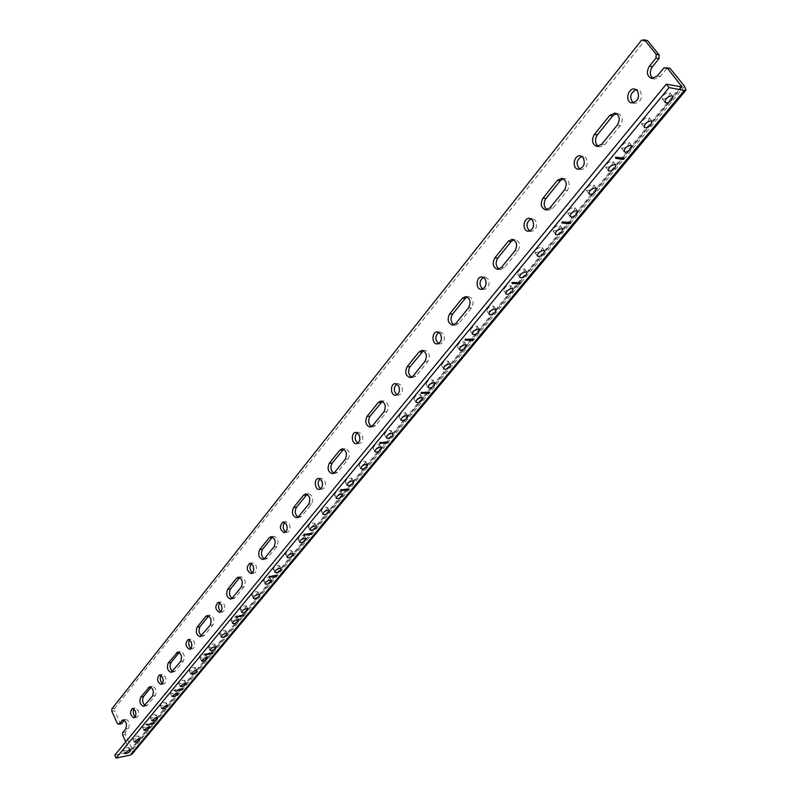 <?xml version="1.0" encoding="UTF-8"?>
<svg xmlns="http://www.w3.org/2000/svg" width="798" height="798" viewBox="0 0 798 798"><rect width="100%" height="100%" fill="white"/><g stroke="black" fill="none" stroke-linecap="round" stroke-linejoin="round"><path stroke-width="0.6" stroke-dasharray="3.99 2.99" d="M653.133 78.523L654.55 79.052L660.265 76.578L666.859 68.498L669.931 68.219M598.39 146.373L599.837 146.852L604.774 144.598L620.236 125.635C623.418 119.84 622.649 115.81 617.921 113.545L616.385 113.555M547.189 209.774L548.635 210.203L552.924 208.148L567.388 190.423C570.41 184.667 569.553 180.737 564.824 178.612L563.298 178.722M499.169 269.145L500.635 269.534L504.356 267.669L517.922 251.061C520.785 245.365 519.867 241.525 515.179 239.53L513.663 239.719M454.062 324.866L455.538 325.215L458.79 323.529L471.518 307.928C474.231 302.302 473.284 298.552 468.655 296.666L467.149 296.946M411.608 377.245L413.095 377.584L415.938 376.058L427.918 361.374C430.491 355.828 429.504 352.167 424.965 350.372L423.479 350.721M371.579 426.601L373.065 426.92L375.579 425.534L386.87 411.688C389.294 406.242 388.297 402.661 383.868 400.945L382.402 401.364M333.773 473.174L335.26 473.483L337.484 472.226L348.147 459.159C350.442 453.803 349.434 450.291 345.125 448.646L343.679 449.144M298.013 517.194L299.509 517.503L301.474 516.356L311.559 503.997C313.734 498.74 312.726 495.309 308.537 493.713L307.12 494.281M264.138 558.859L265.644 559.179L267.4 558.131L276.946 546.43C279.001 541.273 278.003 537.912 273.943 536.366L272.547 536.994M232.009 598.37L233.515 598.7L235.081 597.742L244.138 586.64C246.093 581.582 245.096 578.301 241.166 576.774L239.799 577.473M201.495 635.876L202.991 636.215L204.408 635.348L213.016 624.794C214.852 619.846 213.874 616.625 210.083 615.128L208.737 615.886M172.468 671.527L173.974 671.886L175.241 671.088L183.43 661.053C185.176 656.205 184.218 653.043 180.548 651.577L179.231 652.405M144.847 705.462L146.333 705.851L147.49 705.113L155.281 695.557C156.937 690.809 155.999 687.706 152.448 686.26L151.161 687.148M125.755 741.831L129.685 750.439L129.585 751.826L681.502 87.082M122.663 735.048L125.426 734.489L132.448 749.861L132.159 753.97M114.782 755.187L128.947 752.195M633.233 102.892L634.659 103.421C640.934 102.064 642.839 98.014 640.395 91.271L637.702 89.605L636.166 89.595M579.777 169.116L581.223 169.585C586.859 168.169 588.525 164.318 586.201 158.024L583.308 156.248L581.782 156.338M529.722 231.041L531.179 231.47C536.266 230.024 537.722 226.353 535.518 220.448L532.495 218.592L530.969 218.762M482.76 289.076L484.226 289.465C488.835 288.018 490.102 284.507 488.027 278.951L484.905 277.026L483.398 277.285M438.611 343.579L440.087 343.948C444.277 342.502 445.384 339.15 443.429 333.893L440.247 331.908L438.76 332.247M397.035 394.86L398.521 395.209C402.332 393.783 403.309 390.581 401.454 385.584L398.262 383.559L396.796 383.978M357.813 443.199L359.3 443.538C362.781 442.142 363.649 439.07 361.903 434.302L358.711 432.247L357.265 432.735M320.746 488.835L322.242 489.174C325.434 487.817 326.212 484.865 324.557 480.306L321.394 478.211L319.968 478.78M285.674 532.007L287.17 532.346C290.113 531.029 290.801 528.176 289.235 523.807L286.113 521.692L284.706 522.331M252.437 572.884L253.934 573.243C256.647 571.957 257.265 569.213 255.779 565.014L252.707 562.879L251.33 563.587M220.886 611.667L222.393 612.036C224.906 610.789 225.455 608.146 224.048 604.106L221.036 601.941L219.689 602.719M190.912 648.495L192.418 648.884C194.752 647.687 195.251 645.133 193.904 641.223L190.961 639.048L189.635 639.886M162.393 683.527L163.899 683.936C166.074 682.779 166.523 680.305 165.246 676.524L162.373 674.34L161.076 675.248M627.727 146.134L629.024 142.393C624.794 142.034 622.31 143.989 621.562 148.248L625.472 147.909M648.036 121.635L649.223 117.905C644.914 117.585 642.41 119.6 641.692 123.949L645.562 123.63M668.844 96.518L669.941 92.787C665.552 92.508 663.018 94.593 662.34 99.032L666.17 98.723M573.343 211.669L575.049 207.819C571.029 207.38 568.605 209.176 567.757 213.186L571.907 212.727M592.365 188.757L593.902 184.966C589.812 184.557 587.368 186.403 586.55 190.503L590.59 190.104M611.827 165.306L613.223 161.545C609.054 161.166 606.59 163.071 605.812 167.261L609.772 166.902M523.817 271.599L524.585 268.976C520.765 268.487 518.391 270.133 517.463 273.923C519.069 274.931 521.184 274.153 523.817 271.599M539.947 251.729L541.433 250.343L542.221 247.599C538.341 247.121 535.947 248.816 535.039 252.687L539.677 251.919M558.41 229.625L560.286 225.714C556.326 225.255 553.912 227.001 553.044 230.951L557.323 230.413M476.615 328.596L477.304 326.252C473.663 325.734 471.339 327.26 470.331 330.841C471.917 331.818 474.012 331.07 476.615 328.596M493.124 308.656L493.842 306.223C490.142 305.704 487.797 307.27 486.82 310.931C488.406 311.918 490.511 311.16 493.124 308.656M510.022 288.258L510.76 285.714C506.999 285.215 504.635 286.831 503.678 290.562C505.284 291.559 507.398 290.791 510.022 288.258M432.287 382.112L432.905 380.028C429.434 379.479 427.159 380.905 426.082 384.297C427.648 385.244 429.713 384.516 432.287 382.112M447.798 363.379L448.446 361.205C444.915 360.666 442.621 362.132 441.573 365.584C443.139 366.541 445.224 365.813 447.798 363.379M463.668 344.227L464.336 341.963C460.745 341.434 458.431 342.931 457.404 346.452C458.99 347.429 461.074 346.681 463.668 344.227M390.581 432.456L391.15 430.591C387.818 430.052 385.594 431.379 384.456 434.591C386.003 435.509 388.047 434.8 390.581 432.456M405.185 414.82L405.773 412.875C402.401 412.337 400.147 413.703 399.03 416.975C400.586 417.903 402.641 417.184 405.185 414.82M420.107 396.806L420.716 394.781C417.284 394.242 415.02 395.638 413.933 398.98C415.489 399.918 417.554 399.19 420.107 396.806M351.27 479.907L351.788 478.231C348.606 477.703 346.422 478.95 345.225 482.002C346.761 482.88 348.776 482.182 351.27 479.907M365.045 463.279L365.584 461.533C362.352 460.995 360.147 462.281 358.98 465.384C360.506 466.281 362.531 465.573 365.045 463.279M379.11 446.301L379.668 444.486C376.387 443.947 374.162 445.254 373.015 448.426C374.551 449.324 376.586 448.616 379.11 446.301M314.163 524.705L314.641 523.199C311.579 522.68 309.434 523.867 308.198 526.76C309.704 527.608 311.699 526.919 314.163 524.705M327.18 509.004L327.669 507.438C324.557 506.91 322.402 508.117 321.185 511.069C322.701 511.917 324.696 511.229 327.18 509.004M340.457 492.974L340.955 491.349C337.813 490.81 335.639 492.047 334.432 495.049C335.958 495.917 337.963 495.229 340.457 492.974M279.071 567.069L279.509 565.712C276.567 565.213 274.452 566.341 273.185 569.094C274.682 569.902 276.637 569.223 279.071 567.069M291.38 552.206L291.829 550.8C288.846 550.291 286.731 551.438 285.475 554.241C286.971 555.059 288.936 554.381 291.38 552.206M303.938 537.054L304.397 535.588C301.375 535.079 299.24 536.246 297.993 539.099C299.499 539.927 301.484 539.249 303.938 537.054M245.834 607.198L246.243 605.961C243.4 605.492 241.335 606.57 240.028 609.193C241.505 609.951 243.44 609.283 245.834 607.198M257.505 593.114L257.914 591.837C255.041 591.358 252.956 592.445 251.669 595.118C253.146 595.887 255.091 595.218 257.505 593.114M269.395 578.759L269.814 577.433C266.911 576.944 264.806 578.051 263.53 580.774C265.016 581.562 266.971 580.894 269.395 578.759M214.323 645.243L214.692 644.136C211.949 643.687 209.914 644.714 208.587 647.218C210.044 647.936 211.959 647.278 214.323 645.243M225.385 631.886L225.764 630.729C222.991 630.27 220.946 631.318 219.63 633.871C221.096 634.6 223.011 633.941 225.385 631.886M236.667 618.27L237.056 617.073C234.243 616.605 232.188 617.672 230.881 620.265C232.348 621.004 234.273 620.345 236.667 618.27M184.378 681.382L184.727 680.375C182.074 679.956 180.079 680.943 178.732 683.337C180.168 684.016 182.054 683.367 184.378 681.382M194.902 668.684L195.251 667.637C192.567 667.208 190.562 668.215 189.226 670.649C190.662 671.347 192.557 670.689 194.902 668.684M205.605 655.756L205.974 654.679C203.261 654.24 201.236 655.258 199.909 657.732C201.355 658.44 203.251 657.781 205.605 655.756M155.919 715.756L156.228 714.828C153.665 714.439 151.71 715.397 150.343 717.691C151.76 718.33 153.625 717.681 155.919 715.756M165.924 703.676L166.243 702.719C163.65 702.32 161.675 703.287 160.318 705.622C161.745 706.27 163.61 705.622 165.924 703.676M176.109 691.377L176.438 690.39C173.814 689.981 171.829 690.958 170.473 693.332C171.909 693.991 173.784 693.342 176.109 691.377M111.82 711.257L114.573 710.739L120.219 723.098L117.466 723.636M125.426 734.489L125.486 732.085L128.468 728.424C130.044 723.776 129.116 720.734 125.695 719.297L124.418 720.235M121.645 723.676L120.219 723.098M647.497 40.558L644.485 40.878L114.633 708.345L114.573 710.739M135.231 716.873L136.737 717.322C138.772 716.195 139.171 713.801 137.954 710.14L135.151 707.946L133.884 708.913M114.633 708.345L111.88 708.853M641.522 40.219L644.485 40.878M148.039 725.262L148.348 724.365C145.805 723.986 143.849 724.933 142.483 727.197C143.899 727.826 145.755 727.178 148.039 725.262M138.343 736.963L138.643 736.095C136.129 735.726 134.194 736.664 132.817 738.898C134.224 739.507 136.069 738.868 138.343 736.963M128.807 748.474L129.106 747.626C126.623 747.277 124.688 748.195 123.311 750.399C124.717 750.998 126.553 750.349 128.807 748.474M122.722 732.634L125.486 732.085M666.859 68.498L663.906 67.89M154.134 723.078L154.054 722.479L154.642 722.978M146.772 724.993L146.633 723.946L147.221 724.444M154.054 722.479L146.633 723.946M182.453 688.993L182.373 688.395L182.991 688.893M175.021 690.839L174.882 689.761L175.5 690.26M182.373 688.395L174.882 689.761M212.228 653.153L212.158 652.565L212.807 653.053M204.737 654.919L204.597 653.821L205.236 654.31M212.158 652.565L204.597 653.821M243.58 615.418L243.5 614.839L244.188 615.328M236.028 617.093L235.879 615.966L236.557 616.455M243.5 614.839L235.879 615.966M276.627 575.637L276.547 575.079L277.265 575.558M269.016 577.213L268.856 576.056L269.574 576.545M276.547 575.079L268.856 576.056M311.509 533.643L311.439 533.104L312.188 533.573M303.848 535.109L303.689 533.922L304.437 534.391M311.439 533.104L303.689 533.922M348.397 489.234L348.327 488.715L349.115 489.174M340.686 490.571L340.517 489.354L341.315 489.822M348.327 488.715L340.517 489.354M387.449 442.202L388.227 442.162M379.708 443.399L379.539 442.152L380.377 442.601M387.389 441.713L379.539 442.152M428.885 392.317L429.703 392.297M421.115 393.354L420.935 392.067L421.823 392.496M428.815 391.858L420.935 392.067M472.905 339.29L473.793 339.3M465.134 340.148L464.935 338.821L465.882 339.24M472.845 338.881L464.935 338.821M519.777 282.821L520.725 282.871M512.007 283.48L511.807 282.113L512.805 282.512M519.727 282.472L511.807 282.113M569.782 222.572L570.799 222.662M562.031 223.011L561.822 221.605L562.889 221.974M569.742 222.293L561.822 221.605M623.238 158.144L624.345 158.293M615.537 158.323L615.308 156.877L616.455 157.226M623.208 157.954L615.308 156.877M657.313 75.99L660.265 76.578M601.802 144.169L604.774 144.598M549.942 207.869L552.924 208.148M501.383 267.51L504.356 267.669M455.818 323.479L458.79 323.529M412.985 376.107L415.938 376.058M372.626 425.663L375.579 425.534M334.552 472.436L337.484 472.226M298.572 516.635L301.474 516.356M264.507 558.47L267.4 558.131M232.218 598.131L235.081 597.742M201.565 635.787L204.408 635.348M172.438 671.577L175.241 671.088M144.707 705.631L147.49 705.113M617.273 125.166L620.236 125.635M564.405 190.094L567.388 190.423M514.939 250.861L517.922 251.061M468.546 307.848L471.518 307.928M424.955 361.394L427.918 361.374M383.918 411.798L386.87 411.688M345.215 459.349L348.147 459.159M308.646 504.256L311.559 503.997M274.053 546.75L276.946 546.43M241.275 587.019L244.138 586.64M210.163 625.223L213.016 624.794M180.607 661.532L183.43 661.053M152.488 696.075L155.281 695.557M684.544 86.234L132.448 749.861M680.574 86.902L129.685 750.439M125.705 728.973L128.468 728.424M654.55 79.052L651.587 78.473M599.837 146.852L596.864 146.433M548.635 210.203L545.662 209.914M500.635 269.534L497.663 269.375M455.538 325.215L452.566 325.165M413.095 377.584L410.132 377.634M373.065 426.92L370.122 427.06M335.26 473.483L332.337 473.693M299.509 517.503L296.607 517.782M265.644 559.179L262.751 559.518M233.515 598.7L230.652 599.089M202.991 636.215L200.158 636.664M173.974 671.886L171.161 672.375M146.333 705.851L143.56 706.37M637.702 89.605L634.739 89.047M634.659 103.421L631.697 102.892M617.921 113.545L614.959 113.047M583.308 156.248L580.336 155.849M581.223 169.585L578.241 169.216M564.824 178.612L561.852 178.263M532.495 218.592L529.513 218.323M531.179 231.47L528.206 231.23M515.179 239.53L512.196 239.31M484.905 277.026L481.932 276.886M484.226 289.465L481.254 289.355M468.655 296.666L465.673 296.567M440.247 331.908L437.284 331.878M440.087 343.948L437.124 343.928M424.965 350.372L422.002 350.372M398.262 383.559L395.309 383.619M398.521 395.209L395.569 395.289M383.868 400.945L380.915 401.035M358.711 432.247L355.778 432.386M359.3 443.538L356.367 443.698M345.125 448.646L342.192 448.815M321.394 478.211L318.472 478.431M322.242 489.174L319.32 489.413M308.537 493.713L305.624 493.952M286.113 521.692L283.21 521.982M287.17 532.346L284.278 532.645M273.943 536.366L271.051 536.665M252.707 562.879L249.834 563.218M253.934 573.243L251.061 573.602M241.166 576.774L238.303 577.144M221.036 601.941L218.183 602.34M222.393 612.036L219.54 612.445M210.083 615.128L207.241 615.547M190.961 639.048L188.138 639.497M192.418 648.884L189.595 649.343M180.548 651.577L177.725 652.036M162.373 674.34L159.57 674.829M163.899 683.936L161.106 684.435M152.448 686.26L149.665 686.759M621.562 148.248L624.166 151.65M629.024 142.393L631.637 145.795M641.692 123.949L644.355 127.351M649.223 117.905L651.906 121.306M662.34 99.032L665.063 102.443M669.941 92.787L672.684 96.199M567.757 213.186L570.201 216.557M575.049 207.819L577.503 211.191M586.55 190.503L589.054 193.884M593.902 184.966L596.415 188.348M605.812 167.261L608.365 170.652M613.223 161.545L615.797 164.937M517.463 273.923L519.757 277.265M524.585 268.976L526.889 272.308M535.039 252.687L537.393 256.038M542.221 247.599L544.585 250.951M553.044 230.951L555.448 234.313M560.286 225.714L562.7 229.076M470.331 330.841L472.496 334.153M477.304 326.252L479.478 329.554M486.82 310.931L489.034 314.252M493.842 306.223L496.067 309.534M503.678 290.562L505.942 293.893M510.76 285.714L513.034 289.046M426.082 384.297L428.127 387.569M432.905 380.028L434.97 383.289M441.573 365.584L443.658 368.866M448.446 361.205L450.551 364.486M457.404 346.452L459.538 349.753M464.336 341.963L466.481 345.255M384.456 434.591L386.392 437.823M391.15 430.591L393.095 433.823M399.03 416.975L401.015 420.217M405.773 412.875L407.758 416.117M413.933 398.98L415.948 402.232M420.716 394.781L422.741 398.042M345.225 482.002L347.07 485.194M351.788 478.231L353.634 481.423M358.98 465.384L360.856 468.596M365.584 461.533L367.469 464.745M373.015 448.426L374.92 451.638M379.668 444.486L381.584 447.708M308.198 526.76L309.943 529.922M314.641 523.199L316.387 526.351M321.185 511.069L322.961 514.231M327.669 507.438L329.454 510.6M334.432 495.049L336.247 498.231M340.955 491.349L342.781 494.521M273.185 569.094L274.851 572.206M279.509 565.712L281.175 568.824M285.475 554.241L287.16 557.373M291.829 550.8L293.534 553.922M297.993 539.099L299.719 542.241M304.397 535.588L306.133 538.73M240.028 609.193L241.614 612.265M246.243 605.961L247.829 609.034M251.669 595.118L253.285 598.201M257.914 591.837L259.53 594.919M263.53 580.774L265.175 583.877M269.814 577.433L271.46 580.535M208.587 647.218L210.103 650.25M214.692 644.136L216.198 647.158M219.63 633.871L221.166 636.914M225.764 630.729L227.31 633.772M230.881 620.265L232.447 623.318M237.056 617.073L238.622 620.136M178.732 683.337L180.178 686.33M184.727 680.375L186.173 683.357M189.226 670.649L190.692 673.662M195.251 667.637L196.717 670.639M199.909 657.732L201.395 660.754M205.974 654.679L207.47 657.692M150.343 717.691L151.72 720.644M156.228 714.828L157.615 717.771M160.318 705.622L161.725 708.584M166.243 702.719L167.65 705.681M170.473 693.332L171.899 696.315M176.438 690.39L177.864 693.372M682.081 86.972L129.585 751.826M123.311 750.399L124.638 753.312M129.106 747.626L130.433 750.539M132.817 738.898L134.154 741.821M138.643 736.095L139.989 739.018M142.483 727.197L143.849 730.14M148.348 724.365L149.715 727.297M135.151 707.946L132.378 708.464M136.737 717.322L133.964 717.851M125.695 719.297L122.932 719.836"/><path stroke-width="1.2" d="M685.971 90.164L132.159 753.97L130.264 755.088L684.255 90.483L685.971 90.164L684.544 86.234L669.931 68.219L663.906 67.89L657.313 75.99L651.587 78.473C646.869 76.129 646.151 72.02 649.422 66.174L652.385 66.783C649.412 71.581 649.662 75.491 653.133 78.523M684.255 90.483L669.113 87.571L666.35 84.139L682.081 86.972L666.978 67.611M594.4 134.413L609.742 115.391L614.959 113.047C619.677 115.321 620.455 119.361 617.273 125.166L601.802 144.169L596.864 146.433C592.106 144.239 591.288 140.229 594.4 134.413L597.373 134.862C594.53 139.6 594.869 143.441 598.39 146.373M542.989 198.193L557.333 180.398L561.852 178.263C566.58 180.388 567.428 184.338 564.405 190.094L549.942 207.869L545.662 209.914C540.914 207.869 540.027 203.959 542.989 198.193L545.962 198.493C543.248 203.151 543.657 206.911 547.189 209.774M494.83 257.924L508.266 241.245L512.196 239.31C516.895 241.305 517.802 245.156 514.939 250.861L501.383 267.51L497.663 269.375C492.964 267.44 492.017 263.629 494.83 257.924L497.802 258.103C495.219 262.652 495.678 266.333 499.169 269.145M449.623 313.983L462.251 298.322L465.673 296.567C470.301 298.452 471.259 302.213 468.546 307.848L455.818 323.479L452.566 325.165C447.947 323.34 446.97 319.609 449.623 313.983L452.596 314.053C450.142 318.492 450.631 322.093 454.062 324.866M407.12 366.711L419 351.968L422.002 350.372C426.541 352.167 427.529 355.838 424.955 361.394L412.985 376.107L410.132 377.634C405.613 375.888 404.606 372.247 407.12 366.711L410.082 366.681C407.748 370.99 408.257 374.511 411.608 377.245M367.07 416.376L378.282 402.481L380.915 401.035C385.344 402.751 386.342 406.342 383.918 411.798L372.626 425.663L370.122 427.06C365.713 425.384 364.696 421.823 367.07 416.376L370.023 416.257C367.808 420.446 368.327 423.888 371.579 426.601M329.285 463.249L339.858 450.132L342.192 448.815C346.502 450.471 347.509 453.982 345.215 459.349L334.552 472.436L332.337 473.693C328.058 472.077 327.03 468.596 329.285 463.249L332.207 463.059C330.113 467.109 330.631 470.481 333.773 473.174M293.554 507.558L303.559 495.149L305.624 493.952C309.814 495.558 310.821 498.989 308.646 504.256L298.572 516.635L296.607 517.782C292.447 516.216 291.43 512.805 293.554 507.558L296.467 507.299C294.472 511.209 294.991 514.501 298.013 517.194M259.739 549.513L269.215 537.752L271.051 536.665C275.111 538.221 276.108 541.583 274.053 546.75L264.507 558.47L262.751 559.518C258.732 557.992 257.724 554.65 259.739 549.513L262.622 549.194C260.727 552.954 261.235 556.186 264.138 558.859M227.669 589.283L236.657 578.131L238.303 577.144C242.233 578.66 243.22 581.951 241.275 587.019L232.218 598.131L230.652 599.089C226.762 597.592 225.764 594.32 227.669 589.283L230.532 588.904C228.737 592.535 229.226 595.687 232.009 598.37M197.226 627.048L205.764 616.455L207.241 615.547C211.031 617.034 212.009 620.265 210.163 625.223L200.158 636.664C196.398 635.188 195.42 631.986 197.226 627.048L200.059 626.62C198.353 630.111 198.832 633.193 201.495 635.876M168.278 662.948L177.725 652.036C181.395 653.512 182.353 656.674 180.607 661.532L171.161 672.375C167.53 670.928 166.563 667.786 168.278 662.948L171.081 662.48C169.465 665.831 169.924 668.844 172.468 671.527M140.727 697.123L149.665 686.759C153.206 688.205 154.144 691.317 152.488 696.075L143.56 706.37C140.049 704.933 139.101 701.851 140.727 697.123L143.51 696.614C141.964 699.836 142.413 702.789 144.847 705.462M649.422 66.174L655.956 58.064L656.185 54.294L644.525 39.9L641.522 40.219L111.88 708.853L111.82 711.257L117.466 723.636L118.882 724.215L122.932 719.836C126.353 721.272 127.281 724.315 125.705 728.973L122.722 732.634L122.663 735.048L125.755 741.831M669.113 87.571L116.089 758.1L130.264 755.088M116.089 758.1L114.782 755.187L666.35 84.139M637.432 90.723C639.876 97.486 637.971 101.536 631.697 102.892C624.684 102.004 627.866 87.441 634.739 89.047L637.432 90.723M636.166 89.595C630.091 93.107 629.123 97.546 633.233 102.892M616.385 113.555L612.714 115.88L597.373 134.862M583.228 157.635C585.552 163.939 583.887 167.799 578.241 169.216C571.577 168.717 573.762 154.662 580.336 155.849L583.228 157.635M581.782 156.338C576.356 159.989 575.687 164.248 579.777 169.116M563.298 178.722L560.306 180.737L545.962 198.493M532.545 220.188C534.74 226.103 533.293 229.784 528.206 231.23C521.892 231.041 523.259 217.475 529.513 218.323L532.545 220.188M530.969 218.762C526.131 222.492 525.722 226.582 529.722 231.041M513.663 239.719L511.249 241.455L497.802 258.103M485.054 278.811C487.129 284.387 485.862 287.898 481.254 289.355C475.299 289.415 476.007 276.317 481.932 276.886L485.054 278.811M483.398 277.285C479.109 281.046 478.89 284.976 482.76 289.076M467.149 296.946L465.224 298.422L452.596 314.053M440.456 333.863C442.421 339.13 441.304 342.492 437.124 343.928C431.509 344.197 431.678 331.529 437.284 331.878L440.456 333.863M438.76 332.247C434.96 335.998 434.91 339.778 438.611 343.579M423.479 350.721L410.082 366.681M398.501 385.643C400.357 390.651 399.379 393.863 395.569 395.289C390.282 395.708 390.013 383.449 395.309 383.619L398.501 385.643M396.796 383.978C393.434 387.688 393.514 391.309 397.035 394.86M382.402 401.364L370.023 416.257M358.96 434.451C360.716 439.219 359.848 442.311 356.367 443.698C351.389 444.247 350.771 432.366 355.778 432.386L358.96 434.451M357.265 432.735C354.302 436.386 354.482 439.878 357.813 443.199M343.679 449.144L332.207 463.059M321.634 480.526C323.29 485.094 322.522 488.057 319.32 489.413C314.641 490.052 313.744 478.531 318.472 478.431L321.634 480.526M319.968 478.78C317.345 482.361 317.604 485.713 320.746 488.835M307.12 494.281L296.467 507.299M286.332 524.096C287.898 528.476 287.21 531.328 284.278 532.645C279.48 529.543 279.12 525.982 283.21 521.982L286.332 524.096M284.706 522.331C282.402 525.822 282.731 529.044 285.674 532.007M272.547 536.994L262.622 549.194M252.896 565.363C254.382 569.572 253.774 572.316 251.061 573.602C246.452 570.65 246.043 567.188 249.834 563.218L252.896 565.363M251.33 563.587C249.305 566.979 249.674 570.081 252.437 572.884M239.799 577.473L230.532 588.904M221.196 604.505C222.602 608.555 222.053 611.198 219.54 612.445C215.121 609.632 214.672 606.271 218.183 602.34L221.196 604.505M219.689 602.719C217.914 606.001 218.313 608.994 220.886 611.667M208.737 615.886L200.059 626.62M191.081 641.672C192.418 645.582 191.929 648.136 189.595 649.343C185.355 646.659 184.867 643.368 188.138 639.497L191.081 641.672M189.635 639.886C188.089 643.068 188.518 645.941 190.912 648.495M179.231 652.405L171.081 662.48M162.443 677.013C163.72 680.804 163.271 683.278 161.106 684.435C157.036 681.851 156.528 678.649 159.57 674.829L162.443 677.013M161.076 675.248C159.72 678.32 160.159 681.083 162.393 683.527M630.739 145.306L631.637 145.795L630.689 149.126C627.986 151.829 625.812 152.667 624.166 151.65C624.196 148.388 626.39 146.273 630.739 145.306M625.472 147.909L627.727 146.134M651.038 120.837L651.906 121.306L650.919 124.797C648.195 127.53 646.011 128.388 644.355 127.351C644.385 123.989 646.609 121.815 651.038 120.837M645.562 123.63L648.036 121.635M671.856 95.74L672.684 96.199L671.657 99.84C668.924 102.603 666.729 103.471 665.063 102.443C665.083 98.962 667.347 96.728 671.856 95.74M666.17 98.723L668.844 96.518M576.495 210.692L577.503 211.191L576.655 214.143C573.981 216.777 571.827 217.575 570.201 216.557C570.261 213.595 572.356 211.64 576.495 210.692M571.907 212.727L573.343 211.669M595.448 187.859L596.415 188.348L595.527 191.43C592.844 194.084 590.68 194.902 589.054 193.884C589.104 190.822 591.228 188.807 595.448 187.859M590.59 190.104L592.365 188.757M614.859 164.448L615.797 164.937L614.869 168.159C612.176 170.842 610.001 171.67 608.365 170.652C608.405 167.48 610.57 165.415 614.859 164.448M609.772 166.902L611.827 165.306M525.802 271.809L526.889 272.308L526.131 274.931C523.488 277.485 521.363 278.263 519.757 277.265C519.837 274.552 521.852 272.736 525.802 271.809M543.528 250.442L544.585 250.951L543.787 253.684C541.134 256.258 539.009 257.046 537.393 256.038C537.463 253.245 539.508 251.38 543.528 250.442M561.672 228.577L562.7 229.076L561.872 231.929C559.208 234.532 557.064 235.33 555.448 234.313C555.508 231.43 557.583 229.515 561.672 228.577M557.323 230.413L558.41 229.625M478.311 329.055L479.478 329.554L478.79 331.888C476.177 334.372 474.082 335.12 472.496 334.153C472.596 331.669 474.541 329.973 478.311 329.055M494.93 309.035L496.067 309.534L495.349 311.968C492.725 314.472 490.62 315.23 489.034 314.252C489.124 311.689 491.089 309.953 494.93 309.035M511.917 288.547L513.034 289.046L512.286 291.579C509.663 294.113 507.538 294.881 505.942 293.893C506.032 291.25 508.027 289.465 511.917 288.547M433.733 382.801L434.97 383.289L434.341 385.374C431.768 387.778 429.693 388.506 428.127 387.569C428.247 385.294 430.122 383.698 433.733 382.801M449.334 363.988L450.551 364.486L449.892 366.651C447.309 369.085 445.234 369.823 443.658 368.866C443.778 366.521 445.663 364.895 449.334 363.988M465.294 344.756L466.481 345.255L465.803 347.509C463.209 349.973 461.114 350.721 459.538 349.753C459.648 347.329 461.563 345.664 465.294 344.756M391.798 433.354L393.095 433.823L392.526 435.678C389.983 438.022 387.938 438.73 386.392 437.823C386.531 435.728 388.337 434.242 391.798 433.354M406.491 415.648L407.758 416.117L407.17 418.062C404.616 420.426 402.561 421.144 401.015 420.217C401.145 418.062 402.97 416.536 406.491 415.648M421.494 397.554L422.741 398.042L422.132 400.057C419.568 402.441 417.504 403.17 415.948 402.232C416.077 400.017 417.923 398.451 421.494 397.554M352.297 480.975L353.634 481.423L353.115 483.099C350.611 485.364 348.596 486.072 347.07 485.194C347.22 483.259 348.965 481.852 352.297 480.975M366.142 464.286L367.469 464.745L366.93 466.481C364.407 468.775 362.382 469.483 360.856 468.596C360.995 466.601 362.761 465.164 366.142 464.286M380.277 447.239L381.584 447.708L381.025 449.513C378.501 451.828 376.466 452.546 374.92 451.638C375.06 449.593 376.846 448.127 380.277 447.239M315.001 525.932L316.387 526.351L315.918 527.857C313.444 530.062 311.449 530.75 309.943 529.922C310.113 528.126 311.799 526.8 315.001 525.932M328.078 510.171L329.454 510.6L328.956 512.156C326.472 514.391 324.477 515.079 322.961 514.231C323.12 512.396 324.826 511.039 328.078 510.171M341.424 494.082L342.781 494.521L342.272 496.147C339.778 498.401 337.763 499.099 336.247 498.231C336.397 496.346 338.123 494.959 341.424 494.082M279.749 568.435L281.175 568.824L280.736 570.181C278.303 572.326 276.337 573.004 274.851 572.206C275.021 570.55 276.657 569.293 279.749 568.435M292.118 553.523L293.534 553.922L293.075 555.328C290.632 557.503 288.657 558.181 287.16 557.373C287.33 555.667 288.986 554.391 292.118 553.523M304.726 538.321L306.133 538.73L305.664 540.186C303.2 542.381 301.225 543.059 299.719 542.241C299.888 540.495 301.554 539.179 304.726 538.321M246.363 608.675L247.829 609.034L247.42 610.261C245.026 612.345 243.091 613.014 241.614 612.265C241.804 610.719 243.38 609.522 246.363 608.675M258.083 594.55L259.53 594.919L259.121 596.196C256.707 598.3 254.762 598.969 253.285 598.201C253.465 596.625 255.061 595.408 258.083 594.55M270.023 580.156L271.46 580.535L271.041 581.852C268.607 583.986 266.652 584.655 265.175 583.877C265.345 582.251 266.971 581.014 270.023 580.156M214.712 646.829L216.198 647.158L215.829 648.275C213.465 650.3 211.55 650.969 210.103 650.25C210.293 648.814 211.829 647.677 214.712 646.829M225.824 633.432L227.31 633.772L226.921 634.919C224.547 636.974 222.622 637.642 221.166 636.914C221.355 635.437 222.911 634.28 225.824 633.432M237.156 619.777L238.622 620.136L238.233 621.323C235.839 623.398 233.904 624.066 232.447 623.318C232.627 621.812 234.193 620.635 237.156 619.777M184.657 683.068L186.173 683.357L185.824 684.365C183.5 686.35 181.615 687.008 180.178 686.33L184.657 683.068M195.211 670.34L196.717 670.639L196.368 671.687C194.024 673.692 192.128 674.34 190.692 673.662L195.211 670.34M205.964 657.372L207.47 657.692L207.101 658.769C204.747 660.794 202.842 661.452 201.395 660.754L205.964 657.372M156.079 717.512L157.615 717.771L157.296 718.699C155.002 720.624 153.146 721.272 151.72 720.644L156.079 717.512M166.124 705.402L167.65 705.681L167.331 706.629C165.016 708.574 163.151 709.232 161.725 708.584L166.124 705.402M176.348 693.083L177.864 693.372L177.535 694.35C175.211 696.315 173.336 696.973 171.899 696.315L176.348 693.083M656.185 54.294L659.148 54.922L647.497 40.558L644.525 39.9M143.51 696.614L151.161 687.148M118.882 724.215L121.645 723.676L124.418 720.235M659.148 54.922L658.919 58.693L652.385 66.783M133.884 708.913C132.707 711.876 133.156 714.529 135.231 716.873M135.181 710.669C136.398 714.33 135.989 716.724 133.964 717.851C130.064 715.367 129.535 712.235 132.378 708.464L135.181 710.669M623.438 159.391L624.345 158.293L616.455 157.226L615.537 158.323L623.438 159.391L623.238 158.144M569.952 223.689L570.799 222.662L562.889 221.974L562.031 223.011L569.952 223.689L569.782 222.572M519.927 283.829L520.725 282.871L512.805 282.512L512.007 283.48L519.927 283.829L519.777 282.821M473.044 340.197L473.793 339.3L465.882 339.24L465.134 340.148L473.044 340.197L472.905 339.29M429.005 393.145L429.703 392.297L421.823 392.496L421.115 393.354L429.005 393.145L428.885 392.317M387.559 442.96L388.227 442.162L380.377 442.601L379.708 443.399L387.559 442.96L387.449 442.202M348.497 489.932L349.115 489.174L341.315 489.822L340.686 490.571L348.497 489.932L348.397 489.234M311.599 534.281L312.188 533.573L304.437 534.391L303.848 535.109L311.599 534.281L311.509 533.643M276.707 576.226L277.265 575.558L269.574 576.545L269.016 577.213L276.707 576.226L276.627 575.637M243.649 615.966L244.188 615.328L236.557 616.455L236.028 617.093L243.649 615.966L243.58 615.418M212.298 653.662L212.807 653.053L205.236 654.31L204.737 654.919L212.298 653.662L212.228 653.153M182.513 689.472L175.021 690.839L182.453 688.993M154.194 723.527L146.772 724.993L154.134 723.078M148.169 727.048L149.715 727.297L149.406 728.195C147.111 730.11 145.266 730.759 143.849 730.14L148.169 727.048M138.443 738.778L139.989 739.018L139.69 739.886C137.406 741.781 135.57 742.429 134.154 741.821L138.443 738.778M128.877 750.31L130.433 750.539L130.134 751.377C127.87 753.262 126.034 753.901 124.638 753.312L128.877 750.31M655.956 58.064L658.919 58.693M609.742 115.391L612.714 115.88M557.333 180.398L560.306 180.737M508.266 241.245L511.249 241.455M462.251 298.322L465.224 298.422M419 351.968L421.962 351.968M378.282 402.481L381.225 402.392M339.858 450.132L342.791 449.952M303.559 495.149L306.472 494.91M269.215 537.752L272.108 537.453M236.657 578.131L239.53 577.772M205.764 616.455L208.607 616.046M176.398 652.874L179.221 652.415M148.458 687.527L151.031 687.068M681.602 85.655L680.574 86.902M121.845 720.544L124.189 720.085"/></g></svg>

